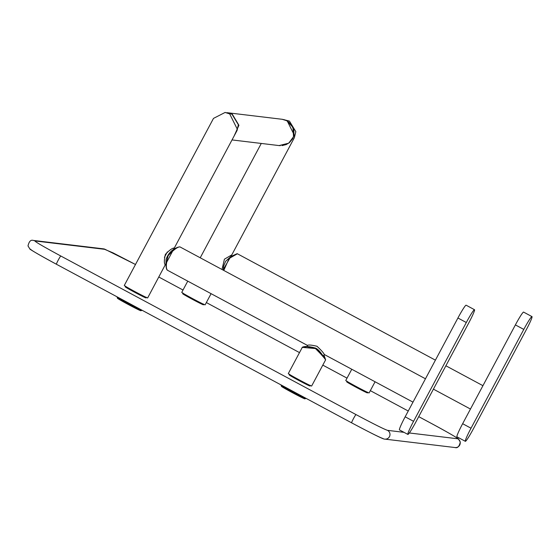 <?xml version="1.0" encoding="UTF-8"?>
<svg xmlns="http://www.w3.org/2000/svg" width="560" height="560" viewBox="0 0 560 560"><rect width="100%" height="100%" fill="white"/><g stroke="black" fill="none" stroke-linecap="round" stroke-linejoin="round"><path stroke-width="0.84" d="M416.073 421.617A14.7 1.176 -61.8 0 1 407.862 434.413A14.7 1.176 -61.8 0 1 413.56 421.316L466.312 322.511A14.7 1.176 -61.8 0 1 474.523 309.715A14.7 1.176 -61.8 0 1 468.825 322.812L416.073 421.617M407.862 434.413L399.462 429.905A14.7 1.176 -61.8 0 1 405.16 416.808L457.919 318.003A14.7 1.176 -61.8 0 1 466.13 305.207L474.523 309.715M179.935 246.89L179.893 246.869C177.513 246.925 173.6 249.844 168.168 255.633C166.019 263.473 165.774 268.338 167.426 270.221L167.391 270.207C166.173 269.458 165.732 265.895 166.061 259.504C168.21 253.253 172.277 249.13 178.262 247.135L179.921 246.876L425.467 378.784M307.545 345.471L167.391 270.207M307.496 345.464C308.238 344.68 311.409 344.953 316.995 346.276C321.272 350.252 323.701 352.989 324.289 354.487L323.295 356.258M323.876 355.166L325.325 359.233L315.707 348.159C320.299 350.084 326.2 361.2 325.332 359.24L325.325 359.233M315.616 348.264L306.922 346.689L303.002 347.144M315.455 348.551L302.295 347.368C301.462 347.984 303.702 344.652 315.707 348.159L315.455 348.551L322.784 356.048L325.626 359.828L323.967 355.005M325.626 359.828L311.633 386.036A13.223 0.413 -151.9 0 1 298.837 379.673A13.223 0.413 28.1 0 1 288.302 373.576L302.295 347.368M289.59 374.262L289.233 374.92A11.767 0.371 28.1 0 0 298.606 380.345A11.767 0.371 28.1 0 0 309.995 386.008L310.345 385.35M125.587 286.167L125.237 286.825A11.767 0.371 28.1 0 0 134.61 292.243A11.767 0.371 28.1 0 0 145.992 297.906L146.342 297.248M347.06 381.164L346.71 381.822A11.767 0.371 28.1 0 0 356.083 387.247A11.767 0.371 28.1 0 0 367.465 392.91L367.822 392.252M183.057 293.062L182.707 293.727A11.767 0.371 28.1 0 0 192.08 299.145A11.767 0.371 28.1 0 0 203.469 304.808L203.819 304.15M128.933 303.205L128.072 304.206L128.681 303.065M129.416 303.464L129.073 304.101A14.007 0.441 -151.9 0 1 128.597 303.842M129.073 304.101L129.101 304.759L129.71 303.618M130.011 303.786L129.101 304.759M130.494 304.038L130.151 304.675A14.007 0.441 -151.9 0 1 129.675 304.416M130.151 304.675L130.13 305.312L130.739 304.171M131.082 304.36L130.13 305.312M131.558 304.612L131.229 305.242A14.007 0.441 -151.9 0 1 130.746 304.99M131.229 305.242L131.159 305.851L131.761 304.724M132.146 304.927L131.159 305.851M132.615 305.179L132.286 305.802A14.007 0.441 -151.9 0 1 131.817 305.55M132.286 305.802L132.769 305.263M133.189 305.494L132.167 306.383M133.651 305.739L133.322 306.341A14.007 0.441 -151.9 0 1 132.867 306.103M133.322 306.341L133.749 305.788M134.204 306.033L133.154 306.894M134.652 306.271L134.337 306.866A14.007 0.441 -151.9 0 1 133.889 306.635M134.337 306.866L134.694 306.299M135.191 306.565L134.113 307.391M135.611 306.789L135.31 307.363A14.007 0.441 -151.9 0 1 134.876 307.146M135.31 307.363L135.037 307.867L135.828 307.629L136.129 307.069M136.528 307.286L136.234 307.839A14.007 0.441 -151.9 0 1 135.828 307.629M136.234 307.839L135.912 308.308L136.731 308.084L137.018 307.545M137.396 307.748L137.109 308.28A14.007 0.441 -151.9 0 1 136.731 308.084M137.109 308.28L136.738 308.728L137.571 308.511L137.851 307.993M138.201 308.182L137.935 308.686A14.007 0.441 -151.9 0 1 137.571 308.511M137.935 308.686L137.508 309.106L138.355 308.903L138.621 308.406M138.943 308.581L138.684 309.064A14.007 0.441 -151.9 0 1 138.355 308.903M138.684 309.064L139.321 308.784M139.615 308.938L139.37 309.393A14.007 0.441 -151.9 0 1 139.076 309.246M139.37 309.393L139.951 309.12M140.21 309.26L139.979 309.68A14.007 0.441 -151.9 0 1 139.72 309.561M139.979 309.68L140.504 309.421M140.721 309.533L140.511 309.925A14.007 0.441 -151.9 0 1 140.287 309.82M140.511 309.925L140.966 309.666M141.148 309.764L140.959 310.128A14.007 0.441 -151.9 0 1 140.77 310.044M140.959 310.128L141.351 309.876M141.848 310.429L141.057 310.667M117.32 296.961L117.383 298.032L117.138 297.241A14.007 0.441 -151.9 0 1 117.138 297.241L117.418 298.088L117.376 296.996M117.257 297.374L117.537 298.2L117.551 297.087M117.656 297.143L117.453 297.521A14.007 0.441 -151.9 0 1 117.355 297.444M117.453 297.521L117.754 298.354L117.817 297.227M117.964 297.311L117.747 297.717A14.007 0.441 -151.9 0 1 117.607 297.619M117.747 297.717L118.055 298.55L118.167 297.423M118.356 297.521L118.125 297.955A14.007 0.441 -151.9 0 1 117.943 297.843M118.125 297.955L118.44 298.795L118.615 297.661M118.839 297.78L118.587 298.242A14.007 0.441 -151.9 0 1 118.37 298.109M118.587 298.242L118.909 299.082L119.14 297.941M119.399 298.081L119.14 298.571A14.007 0.441 -151.9 0 1 118.881 298.424M119.14 298.571L119.455 299.411L119.742 298.27M120.043 298.424L119.763 298.942A14.007 0.441 -151.9 0 1 119.476 298.774M119.763 298.942L120.078 299.775L120.428 298.634M120.75 298.809L120.463 299.348A14.007 0.441 -151.9 0 1 120.141 299.166M120.463 299.348L120.764 300.174L121.177 299.04M121.534 299.229L121.233 299.789A14.007 0.441 -151.9 0 1 120.883 299.593M121.233 299.789L121.52 300.601L121.996 299.474M122.374 299.684L122.066 300.265A14.007 0.441 -151.9 0 1 121.688 300.048M122.066 300.265L122.332 301.063L122.871 299.943M123.277 300.167L122.955 300.762A14.007 0.441 -151.9 0 1 122.549 300.538M123.2 301.546L123.788 300.44L123.2 301.546L122.955 300.762M124.222 300.671L123.893 301.28A14.007 0.441 -151.9 0 1 123.473 301.049M123.893 301.28L124.11 302.05L124.705 300.93M124.761 300.965L124.11 302.05M125.209 301.203L124.873 301.826A14.007 0.441 -151.9 0 1 124.432 301.581M124.873 301.826L125.062 302.575L125.664 301.448M125.769 301.504L125.062 302.575M126.231 301.749L125.895 302.379A14.007 0.441 -151.9 0 1 125.433 302.134M125.895 302.379L126.042 303.114L126.651 301.973M126.805 302.064L126.042 303.114M127.274 302.316L126.938 302.946A14.007 0.441 -151.9 0 1 126.469 302.694M126.938 302.946L127.05 303.66L127.659 302.519M127.862 302.631L127.05 303.66M128.338 302.883L128.002 303.52A14.007 0.441 -151.9 0 1 127.526 303.268M128.002 303.52L128.072 304.206M141.841 310.436L140.826 310.737A13.258 0.413 -151.9 0 1 128.009 304.346A13.258 0.413 -151.9 0 1 117.446 298.256L117.138 297.241M292.936 391.307L292.068 392.308L292.677 391.167M293.419 391.559L293.076 392.203A14.007 0.441 -151.9 0 1 292.593 391.944M293.076 392.203L293.104 392.861L293.713 391.72M294.014 391.881L293.104 392.861M294.49 392.14L294.154 392.777A14.007 0.441 -151.9 0 1 293.671 392.518M294.154 392.777L294.133 393.407L294.742 392.273M295.085 392.462L294.133 393.407M295.561 392.714L295.225 393.344A14.007 0.441 -151.9 0 1 294.749 393.092M295.225 393.344L295.162 393.953L295.764 392.826M296.149 393.029L295.162 393.953M296.618 393.281L296.289 393.897A14.007 0.441 -151.9 0 1 295.813 393.652M296.289 393.897L296.765 393.365M297.192 393.589L296.17 394.485M297.647 393.834L297.325 394.443A14.007 0.441 -151.9 0 1 296.863 394.205M297.325 394.443L297.745 393.89M298.207 394.135L297.157 394.996M298.648 394.373L298.333 394.968A14.007 0.441 -151.9 0 1 297.885 394.737M298.333 394.968L298.697 394.401M299.187 394.667L298.116 395.493M299.614 394.891L299.306 395.465A14.007 0.441 -151.9 0 1 298.879 395.248M299.306 395.465L299.033 395.962L299.824 395.731L300.125 395.171M300.531 395.388L300.237 395.941A14.007 0.441 -151.9 0 1 299.824 395.731M300.237 395.941L299.915 396.41L300.727 396.186L301.014 395.647M301.399 395.85L301.112 396.382A14.007 0.441 -151.9 0 1 300.727 396.186M301.112 396.382L300.734 396.823L301.574 396.613L301.847 396.095M302.204 396.284L301.931 396.788A14.007 0.441 -151.9 0 1 301.574 396.613M301.931 396.788L301.504 397.208L302.358 396.998L302.624 396.508M302.946 396.683L302.687 397.159A14.007 0.441 -151.9 0 1 302.358 396.998M302.687 397.159L303.324 396.886M303.611 397.04L303.373 397.495A14.007 0.441 -151.9 0 1 303.072 397.348M303.373 397.495L303.954 397.222M304.206 397.362L303.982 397.782A14.007 0.441 -151.9 0 1 303.716 397.656M303.982 397.782L304.5 397.516M304.724 397.635L304.514 398.027A14.007 0.441 -151.9 0 1 304.283 397.922M304.514 398.027L304.969 397.768M305.151 397.866L304.955 398.223A14.007 0.441 -151.9 0 1 304.766 398.139M304.955 398.223L305.347 397.971M305.76 398.531L305.823 398.538A14.007 0.441 -151.9 0 1 305.837 398.531A14.007 0.441 -151.9 0 1 305.823 398.538L305.053 398.762M305.949 398.293L304.829 398.839A13.258 0.413 -151.9 0 1 292.012 392.448A13.258 0.413 -151.9 0 1 281.442 386.351L281.141 385.343A14.007 0.441 -151.9 0 0 281.155 385.371L281.414 386.19L281.372 385.091M281.26 385.469L281.54 386.295L281.547 385.189M281.659 385.245L281.456 385.616A14.007 0.441 -151.9 0 1 281.358 385.546M281.456 385.616L281.757 386.449L281.813 385.329M281.96 385.406L281.743 385.812A14.007 0.441 -151.9 0 1 281.603 385.721M281.743 385.812L282.051 386.652L282.17 385.518M282.359 385.623L282.121 386.057A14.007 0.441 -151.9 0 1 281.946 385.945M282.121 386.057L282.443 386.897L282.611 385.756M282.835 385.882L282.59 386.344A14.007 0.441 -151.9 0 1 282.373 386.211M282.59 386.344L282.905 387.184L283.136 386.043M283.402 386.183L283.136 386.673A14.007 0.441 -151.9 0 1 282.884 386.519M283.136 386.673L283.458 387.513L283.745 386.365M284.039 386.526L283.766 387.044A14.007 0.441 -151.9 0 1 283.472 386.876M283.766 387.044L284.074 387.877L284.424 386.736M284.753 386.911L284.466 387.45A14.007 0.441 -151.9 0 1 284.144 387.261M284.466 387.45L284.767 388.276L285.18 387.135M285.537 387.331L285.236 387.891A14.007 0.441 -151.9 0 1 284.886 387.688M285.236 387.891L285.523 388.703L285.992 387.576M286.377 387.779L286.069 388.36A14.007 0.441 -151.9 0 1 285.691 388.15M286.069 388.36L286.335 389.165L286.867 388.045M287.273 388.262L286.958 388.864A14.007 0.441 -151.9 0 1 286.552 388.633M287.196 389.648L287.791 388.542L287.196 389.648L286.958 388.864M288.225 388.773L287.896 389.382A14.007 0.441 -151.9 0 1 287.469 389.151M287.896 389.382L288.113 390.152L288.708 389.032M288.764 389.06L288.113 390.152M289.212 389.305L288.876 389.928A14.007 0.441 -151.9 0 1 288.435 389.683M288.876 389.928L289.058 390.677L289.66 389.543M289.772 389.606L289.058 390.677M290.227 389.851L289.891 390.481A14.007 0.441 -151.9 0 1 289.436 390.229M289.891 390.481L290.045 391.209L290.647 390.075M290.808 390.159L290.045 391.209M291.277 390.411L290.934 391.048A14.007 0.441 -151.9 0 1 290.465 390.796M290.934 391.048L291.046 391.755L291.655 390.614M291.865 390.726L291.046 391.755M292.341 390.985L291.998 391.622A14.007 0.441 -151.9 0 1 291.522 391.363M291.998 391.622L292.068 392.308M225.106 112.448L231.959 114.184L238.364 124.747L236.866 130.858L237.139 128.863L229.691 113.911L225.106 112.448L213.5 118.384L124.292 285.46A13.244 0.413 -151.9 0 0 134.841 291.564A13.244 0.413 28.1 0 0 147.651 297.934L165.228 264.873M165.256 264.88C164.038 263.564 164.066 260.085 165.354 254.422C169.351 250.187 172.319 248.052 174.258 248.017L165.333 264.817M237.377 129.752L235.662 133.098M232.015 139.93L279.069 145.579L288.694 143.185L293.538 136.745L292.95 127.393L286.818 120.764L282.219 119.294L227.094 112.686L232.316 114.219L238.924 125.286L234.108 136.017M211.085 293.678L205.128 304.836A13.244 0.413 28.1 0 1 192.311 298.466A13.244 0.413 -151.9 0 1 181.762 292.362L187.754 281.148M282.583 119.35L289.429 121.086L295.834 131.649L294.336 137.753L294.609 135.765L287.168 120.813L282.737 119.371M221.998 269.479L224.427 259.175L231.749 254.919L222.964 269.997M164.402 257.313A9.562 0.77 118.2 0 0 167.307 251.937M351.771 369.257L345.772 380.478A13.223 0.413 28.1 0 0 356.307 386.575A13.223 0.413 -151.9 0 0 369.103 392.938L375.067 381.773M435.414 360.15L237.398 253.778L229.082 258.496L223.762 270.424M465.332 441.315L456.932 436.807A14.7 1.176 -61.8 0 1 462.637 423.703L515.389 324.905A14.7 1.176 -61.8 0 1 523.6 312.102L532 316.617A14.7 1.176 -61.8 0 1 526.302 329.714L473.543 428.519A14.7 1.176 -61.8 0 1 465.332 441.315A14.7 1.176 -61.8 0 1 471.03 428.218L523.789 329.413A14.7 1.176 -61.8 0 1 532 316.617M413.56 421.316L405.16 416.808M466.312 322.511L457.919 318.003M431.886 423.717A4.669 0.371 -61.8 0 0 431.879 423.71A4.669 0.371 -61.8 0 1 431.879 423.71L418.726 416.647L431.865 423.71C449.134 433.055 457.772 438.081 457.772 438.788L409.304 432.971M403.977 432.334L387.527 430.353C384.132 429.24 373.632 423.983 356.034 414.603L60.837 256.025C43.568 246.68 34.93 241.654 34.93 240.94L105.175 249.375L135.485 264.495L113.085 252.896L103.53 248.857A4.669 4.655 -83.2 0 1 105.175 249.375M158.816 277.025L183.008 290.024L158.816 277.025M206.339 302.554L299.502 352.604L206.346 302.554M322.798 365.12L347.025 378.133L322.798 365.113M370.328 390.649L408.247 411.019L370.328 390.649M457.772 438.788A4.669 4.655 96.8 0 1 455.021 447.545L384.776 439.11C383.859 439.663 370.216 432.712 351.624 422.835A4.669 0.371 118.2 0 0 351.638 422.835C369.236 432.222 379.729 437.472 383.131 438.592M34.93 240.94A4.669 4.655 -83.2 0 0 33.215 240.415M60.837 256.025A4.669 0.371 118.2 0 0 58.268 260.029A4.669 0.371 118.2 0 0 56.427 264.25A4.669 0.371 118.2 0 0 56.441 264.257C39.172 254.912 30.534 249.886 30.534 249.172M356.034 414.603A4.669 0.371 118.2 0 0 353.472 418.607A4.669 0.371 118.2 0 0 351.624 422.835L56.441 264.257M387.527 430.353A4.669 4.655 96.8 0 1 384.776 439.11M471.03 428.218L462.637 423.703M523.789 329.413L515.389 324.905M412.993 402.143L324.254 354.473M307.573 345.415L306.964 346.556M431.879 423.71C449.82 433.321 459.571 439.355 458.388 438.942L460.306 442.029C459.284 446.523 457.52 448.364 455.021 447.545M351.624 422.835L56.427 264.25C38.486 254.646 28.735 248.612 29.918 249.025L28 245.938C29.022 241.444 30.786 239.603 33.285 240.422L103.53 248.857M236.866 130.858L174.286 248.059M285.215 120.029L284.102 119.672M286.839 120.771L287.245 121.002M287.84 121.373L291.368 124.698L293.832 130.053L293.951 135.072L292.698 138.719L289.366 142.695L286.188 144.571L282.023 145.614M280.259 145.67L279.181 145.593M200.228 257.782L261.275 143.444M294.336 137.753L231.756 254.961M470.463 409.045L433.412 389.137M482.937 385.679L445.886 365.778M223.272 270.165L223.531 266.406L225.624 261.275L230.944 256.48L237.104 253.687"/></g></svg>
